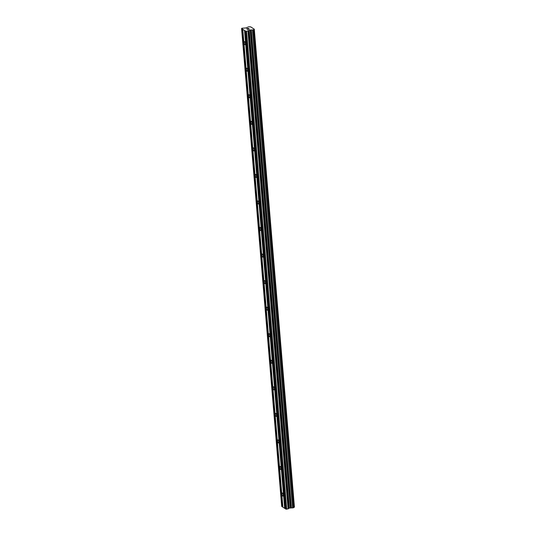 <?xml version="1.0" encoding="UTF-8"?>
<svg xmlns="http://www.w3.org/2000/svg" width="536" height="536" viewBox="0 0 536 536"><rect width="100%" height="100%" fill="white"/><g stroke="black" fill="none" stroke-linecap="round" stroke-linejoin="round"><path stroke-width="0.8" d="M245.394 43.577A1.575 0.556 78.1 0 1 245.099 44.709A1.575 0.556 78.1 0 1 244.155 42.766A1.575 0.556 78.1 0 1 244.45 41.627A1.575 0.556 78.1 0 1 245.394 43.577M247.625 70.122A1.575 0.556 78.1 0 1 247.324 71.261A1.575 0.556 78.1 0 1 246.386 69.312A1.575 0.556 78.1 0 1 246.681 68.172A1.575 0.556 78.1 0 1 247.625 70.122M249.85 96.674A1.575 0.556 78.1 0 1 249.555 97.813A1.575 0.556 78.1 0 1 248.61 95.864A1.575 0.556 78.1 0 1 248.905 94.725A1.575 0.556 78.1 0 1 249.85 96.674M252.081 123.22A1.575 0.556 78.1 0 1 251.786 124.359A1.575 0.556 78.1 0 1 250.841 122.416A1.575 0.556 78.1 0 1 251.136 121.277A1.575 0.556 78.1 0 1 252.081 123.22M254.312 149.772A1.575 0.556 78.1 0 1 254.017 150.911A1.575 0.556 78.1 0 1 253.072 148.961A1.575 0.556 78.1 0 1 253.367 147.822A1.575 0.556 78.1 0 1 254.312 149.772M256.543 176.324A1.575 0.556 78.1 0 1 256.242 177.463A1.575 0.556 78.1 0 1 255.304 175.513A1.575 0.556 78.1 0 1 255.598 174.374A1.575 0.556 78.1 0 1 256.543 176.324M258.767 202.869A1.575 0.556 78.1 0 1 258.473 204.008A1.575 0.556 78.1 0 1 257.528 202.065A1.575 0.556 78.1 0 1 257.823 200.926A1.575 0.556 78.1 0 1 258.767 202.869M260.999 229.421A1.575 0.556 78.1 0 1 260.704 230.56A1.575 0.556 78.1 0 1 259.759 228.611A1.575 0.556 78.1 0 1 260.054 227.472A1.575 0.556 78.1 0 1 260.999 229.421M263.23 255.974A1.575 0.556 78.1 0 1 262.935 257.113A1.575 0.556 78.1 0 1 261.99 255.163A1.575 0.556 78.1 0 1 262.285 254.024A1.575 0.556 78.1 0 1 263.23 255.974M265.461 282.519A1.575 0.556 78.1 0 1 265.159 283.658A1.575 0.556 78.1 0 1 264.221 281.708A1.575 0.556 78.1 0 1 264.516 280.576A1.575 0.556 78.1 0 1 265.461 282.519M267.685 309.071A1.575 0.556 78.1 0 1 267.39 310.21A1.575 0.556 78.1 0 1 266.446 308.26A1.575 0.556 78.1 0 1 266.74 307.121A1.575 0.556 78.1 0 1 267.685 309.071M269.916 335.623A1.575 0.556 78.1 0 1 269.621 336.762A1.575 0.556 78.1 0 1 268.677 334.812A1.575 0.556 78.1 0 1 268.971 333.673A1.575 0.556 78.1 0 1 269.916 335.623M272.147 362.168A1.575 0.556 78.1 0 1 271.853 363.308A1.575 0.556 78.1 0 1 270.908 361.358A1.575 0.556 78.1 0 1 271.203 360.226A1.575 0.556 78.1 0 1 272.147 362.168M274.378 388.721A1.575 0.556 78.1 0 1 274.077 389.86A1.575 0.556 78.1 0 1 273.139 387.91A1.575 0.556 78.1 0 1 273.434 386.771A1.575 0.556 78.1 0 1 274.378 388.721M276.603 415.273A1.575 0.556 78.1 0 1 276.308 416.412A1.575 0.556 78.1 0 1 275.363 414.462A1.575 0.556 78.1 0 1 275.658 413.323A1.575 0.556 78.1 0 1 276.603 415.273M278.834 441.818A1.575 0.556 78.1 0 1 278.539 442.957A1.575 0.556 78.1 0 1 277.594 441.007A1.575 0.556 78.1 0 1 277.889 439.875A1.575 0.556 78.1 0 1 278.834 441.818M281.065 468.37A1.575 0.556 78.1 0 1 280.77 469.509A1.575 0.556 78.1 0 1 279.825 467.56A1.575 0.556 78.1 0 1 280.12 466.421A1.575 0.556 78.1 0 1 281.065 468.37M283.296 494.922A1.575 0.556 78.1 0 1 282.995 496.055A1.575 0.556 78.1 0 1 282.057 494.112A1.575 0.556 78.1 0 1 282.351 492.973A1.575 0.556 78.1 0 1 283.296 494.922M242.768 29.312L241.589 28.542L241.883 28.247L245.756 27.966L248.758 26.8L250.687 26.867L254.285 29.212L253.441 29.862L250.245 29.996L246.567 31.302L245.729 31.249L242.768 29.312L282.894 507.203L285.279 508.631M241.589 28.542L281.715 506.44L282.881 507.063M293.621 507.498L294.411 507.11L254.285 29.212M245.16 30.874L285.286 508.771L286.7 509.2L289.326 508.115L293.634 507.719L253.501 29.835M248.376 28.421L246.654 28.79L248.811 28.703L246.815 28.797M247.197 29.045L246.647 28.783M248.805 28.703L248.376 28.428M248.697 29.024L247.558 29.38L249.059 29.065M248.979 29.024L249.327 29.045L248.979 29.031M249.327 29.045L247.558 29.38M282.505 506.822L242.379 28.924M282.291 506.808L242.158 28.911M292.703 507.94L252.57 30.043M291.269 507.88L251.136 29.989M290.767 507.86L250.64 29.962M290.371 507.894L250.245 29.996M286.7 509.2L246.567 31.302M285.856 509.14L245.729 31.249M284.897 508.383L244.764 30.485M284.683 508.376L244.55 30.478M294.21 507.284L254.084 29.386M294.15 507.304L254.017 29.406M293.574 507.753L253.441 29.862M292.555 507.934L252.423 30.036M291.37 507.873L251.237 29.983M289.326 508.115L249.2 30.217M289.045 508.222L248.918 30.331M288.381 508.791L248.255 30.9M288.107 508.905L247.974 31.008M293.634 507.719L253.508 29.822"/></g></svg>

